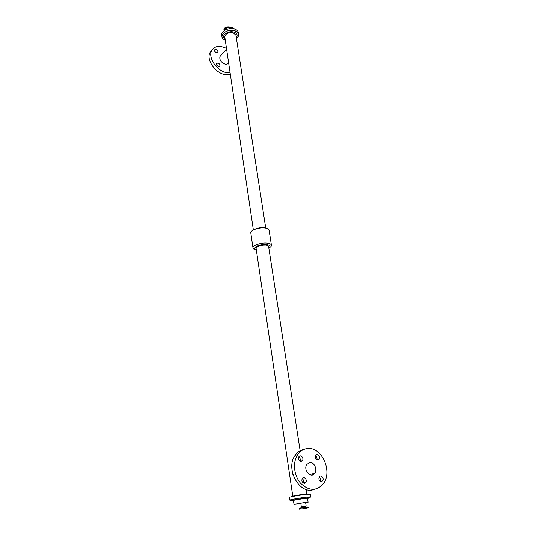 <?xml version="1.0" encoding="UTF-8"?>
<svg xmlns="http://www.w3.org/2000/svg" width="536" height="536" viewBox="0 0 536 536"><rect width="100%" height="100%" fill="white"/><g stroke="black" fill="none" stroke-linecap="round" stroke-linejoin="round"><path stroke-width="0.8" d="M216.068 52.575L214.802 51.423M216.544 52.749C215.003 52.099 214.34 51.121 214.554 49.815C216.47 48.87 217.629 49.66 218.025 52.2L216.544 52.749M218.072 66.37L216.678 65.07M218.494 66.518C216.939 65.874 216.269 64.883 216.497 63.55C218.447 62.578 219.606 63.375 219.988 65.948L218.494 66.518M316.749 459.714C317.312 458.086 316.93 456.726 315.597 455.647M317.928 460.029C315.65 459.419 314.927 457.858 315.764 455.359C317.372 452.799 320.984 456.9 319.201 459.258L317.928 460.029M303.242 483.016C303.972 481.281 303.611 479.821 302.17 478.641M304.461 483.318C302.103 482.722 301.366 481.114 302.257 478.501C303.959 475.821 307.657 480.022 305.781 482.5L304.461 483.318M299.959 461.154C300.616 459.432 300.214 458.019 298.76 456.913M301.085 461.422C298.773 460.826 298.036 459.258 298.874 456.726C300.508 454.072 304.24 458.139 302.431 460.598L301.085 461.422M320.153 481.241C320.789 479.593 320.441 478.192 319.114 477.047M321.419 481.589C319.101 480.98 318.377 479.378 319.262 476.799C320.937 474.219 324.515 478.447 322.672 480.826L321.419 481.589M230.38 27.349L229.475 26.968C226.192 26.612 224.336 27.524 223.894 29.701L223.941 29.909M234.748 29.078L232.41 27.604C228.396 27.001 225.636 28.026 224.128 30.686M302.907 508.691L305.989 508.162L302.907 508.691M301.299 509.026L308.783 507.739L301.299 509.026M301.292 506.674L300.77 503.217L305.594 502.487L306.123 505.944L301.292 506.674L301.634 507.029L305.734 506.426L306.123 505.944M305.647 502.862L308.079 502.252L305.125 502.433L294.003 504.376L300.837 503.666M228.638 62.853C227.927 64.039 226.715 64.447 224.999 64.086C221.053 62.437 219.365 59.925 219.934 56.548L220.946 55.396M265.742 228.122L235.94 35.182L233.214 32.776C228.269 32.261 225.462 33.627 224.792 36.863L253.374 229.991M230.359 74.484L224.484 74.504C215.016 72.635 206.34 59.831 209.817 52.89L211.921 50.103M230.132 72.936L226.239 72.588C216.758 70.698 208.048 57.848 211.526 50.9C214.393 45.895 219.392 45.058 226.5 48.394M309.848 462.494L306.867 464.323C302.78 469.784 311.021 479.124 314.753 473.261C317.654 469.509 314.17 461.871 309.848 462.494M312.274 474.976L313.111 473.69M292.931 474.588L292.073 472.846L292.194 471.405M307.637 448.511C303.57 448.867 300.247 450.903 297.674 454.622C292.475 462.226 293.808 475.707 300.716 483.405C309.051 491.164 316.595 491.271 323.335 483.727C332.916 471.513 321.707 446.676 307.637 448.511M303.664 449.483C300.194 450.173 297.339 452.143 295.101 455.392C284.891 468.826 299.872 495.592 314.223 489.361M305.111 494.514L306.813 493.998L303.858 494.125L292.763 496.122L294.545 496.108M300.133 450.729L268.59 246.526C268.422 245.796 267.471 245.327 265.729 245.133C260.275 245.133 257.066 246.232 256.101 248.416L292.763 496.122M225.281 40.14C216.953 37.44 225.931 28.053 234.547 30.686C239.197 32.549 239.833 35.142 236.443 38.451C238.085 37.178 238.808 35.771 238.627 34.257L238.359 32.542C238.024 30.847 236.671 29.648 234.292 28.937C228.778 27.229 220.825 31.135 221.703 35.061L221.958 36.783C222.226 38.284 223.338 39.409 225.281 40.16M238.627 34.257C238.292 32.569 236.939 31.376 234.56 30.666C229.04 28.964 221.08 32.864 221.958 36.783M236.302 37.513C237.944 35.068 237.12 33.252 233.823 32.066C227.633 30.143 220.182 36.361 225.14 39.202M265.414 228.068L263.9 227.773C259.98 227.505 256.577 228.195 253.675 229.837M268.898 248.027C270.68 247.089 271.524 246.151 271.424 245.2L269.085 230.185C268.831 229.053 267.43 228.329 264.891 227.994C258.995 227.177 250.084 230.339 250.801 232.946L252.999 247.987C253.193 248.918 254.272 249.568 256.255 249.937M271.424 245.2C271.183 244.121 269.776 243.431 267.223 243.13C261.293 242.393 252.295 245.488 252.999 247.987M268.831 248.074C270.881 246.326 270.097 245.166 266.486 244.604C259.665 243.746 250.908 248.443 256.335 249.964M306.224 498.091L310.846 496.946L310.418 494.205L306.016 494.406C299.47 495.11 288.938 497.006 289.386 497.388L289.788 500.128L294.539 499.86M310.846 496.946L306.438 497.173C299.892 497.897 289.346 499.773 289.788 500.128M306.203 498.098C312.187 496.906 312.26 496.597 306.425 497.18C295.323 498.42 282.861 501.267 294.559 499.86M307.49 498.467C309.969 497.864 309.272 497.77 305.393 498.185C298.029 499.003 287.745 501.086 293.44 500.591M308.079 502.252L307.456 498.225L304.502 498.386L293.406 500.349L294.003 504.376M229.562 27.39L229.535 27.383C226.259 27.028 224.396 27.946 223.961 30.117L223.894 29.701M228.932 27.47C225.69 27.483 224.102 28.509 224.175 30.545M299.289 509.18L299.189 508.503L300.053 508.262L308.682 507.063L308.783 507.739M299.41 508.275L307.61 507.11M301.848 507.237C300.864 507.337 300.756 507.304 301.52 507.136L305.761 506.641M218.025 52.2L217.636 52.642M219.988 65.948L219.566 66.417M319.201 459.258L317.037 459.868M305.781 482.5L303.389 483.097M302.431 460.598L300.153 461.255M322.672 480.826L320.401 481.382M299.189 508.503L300.093 508.068C304.354 507.19 307.215 506.855 308.682 507.063M226.601 48.97L219.934 56.548M211.526 50.9L209.817 52.89M309.58 474.608L314.753 473.261M295.101 455.392L297.674 454.622M306.116 489.455L306.813 493.998"/></g></svg>
